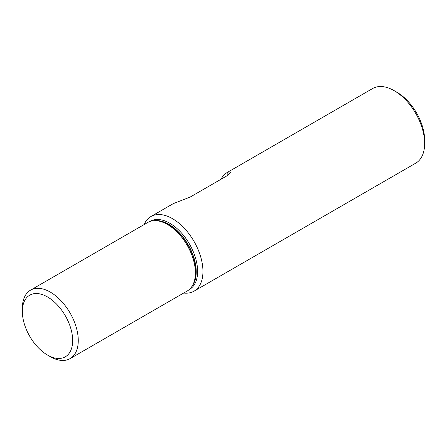 <?xml version="1.0" encoding="UTF-8"?>
<svg xmlns="http://www.w3.org/2000/svg" width="447" height="447" viewBox="0 0 447 447"><rect width="100%" height="100%" fill="white"/><g stroke="black" fill="none" stroke-linecap="round" stroke-linejoin="round"><path stroke-width="0.67" d="M221.047 179.236A43.096 24.881 60 0 1 227.255 172.464A43.096 24.881 60 0 1 227.836 172.145L231.306 171.922L227.836 175.319L190.092 197.105L173.319 203.62A43.096 24.881 -120 0 0 172.738 203.938L150.93 216.527A43.096 24.881 60 0 1 184.142 228.076A43.096 24.881 60 0 1 202.949 271.446A43.096 24.881 60 0 1 194.026 291.17A43.096 24.881 60 0 1 183.672 293.042M22.35 311.475L22.35 308.246A39.537 22.825 60 0 1 30.541 290.148A39.537 22.825 60 0 1 61.004 300.736A39.537 22.825 60 0 1 78.264 340.525A39.537 22.825 60 0 1 70.073 358.628A39.537 22.825 60 0 1 50.304 356.667L47.511 355.052A35.581 20.545 60 0 1 22.35 311.475A35.581 20.545 60 0 1 47.511 296.948A35.581 20.545 60 0 1 72.671 340.525A35.581 20.545 60 0 1 47.511 355.052M30.541 290.148L147.678 222.517A39.537 22.825 60 0 1 167.446 224.472A39.537 22.825 60 0 1 195.406 272.899A39.537 22.825 60 0 1 187.215 290.997L70.073 358.628M167.524 224.517A39.325 22.702 60 0 1 167.597 224.562A39.325 22.702 60 0 1 195.406 272.726L195.406 272.899M144.135 224.562A43.096 24.881 60 0 1 150.93 216.527M227.255 172.464L372.63 88.534A43.096 24.881 60 0 1 394.176 90.668A43.096 24.881 60 0 1 424.65 143.448A43.096 24.881 60 0 1 415.727 163.177L194.026 291.17M394.176 90.668L396.975 92.283A39.14 22.596 60 0 1 424.65 140.218L424.65 143.448M227.836 175.319L227.836 172.145M156.472 220.729A38.744 22.372 60 0 1 195.982 271.916A38.744 22.372 60 0 1 193.16 284.275M155.014 220.662A38.744 22.372 60 0 1 182.465 236.402A38.744 22.372 60 0 1 196.222 271.776A38.744 22.372 60 0 1 192.489 285.566M149.851 221.511A39.325 22.702 60 0 1 180.258 231.663A39.325 22.702 60 0 1 197.619 271.446A39.325 22.702 60 0 1 189.17 289.617"/></g></svg>
